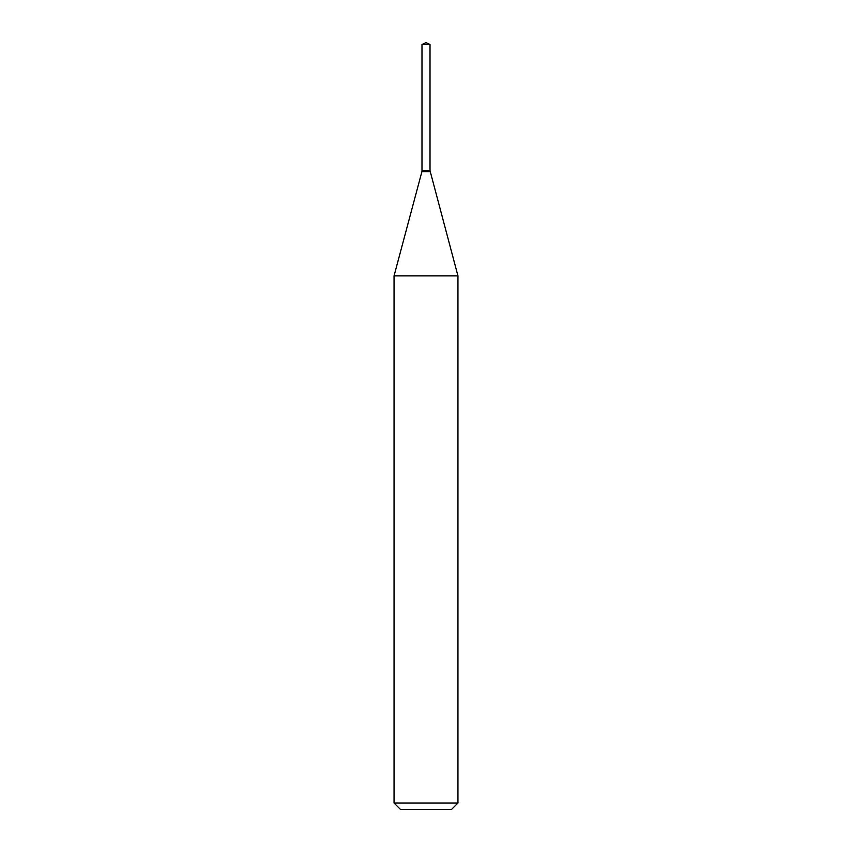 <?xml version="1.0" encoding="UTF-8"?>
<svg xmlns="http://www.w3.org/2000/svg" width="852" height="852" viewBox="0 0 852 852"><rect width="100%" height="100%" fill="white"/><g stroke="black" fill="none" stroke-linecap="round" stroke-linejoin="round"><path stroke-width="1.28" d="M430.015 44.474L421.985 44.474L421.985 170.4L430.015 170.4L430.015 44.474L426 42.6L421.985 44.474M422.241 170.4L394.05 275.888L394.05 803.01L457.95 803.01L451.56 809.4L400.44 809.4L394.05 803.01M429.759 170.4L421.985 170.656M430.015 170.656L457.95 275.888L394.05 275.888M457.95 275.888L457.95 803.01M430.015 171.625L421.985 171.625"/></g></svg>
